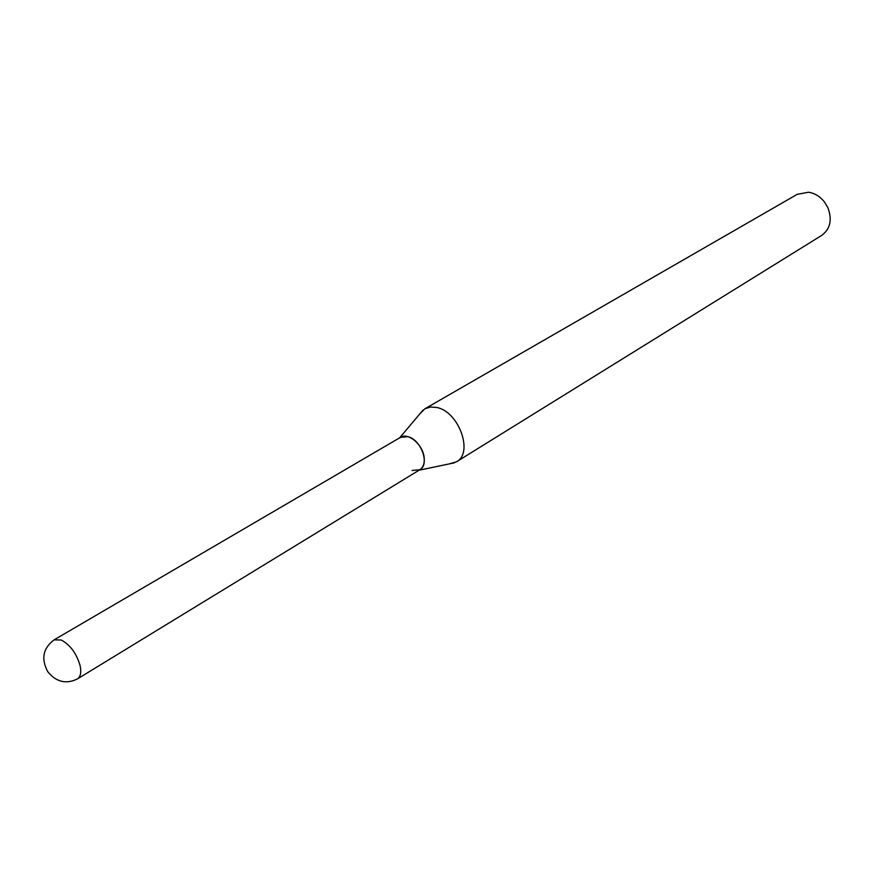 <?xml version="1.0" encoding="UTF-8"?>
<svg xmlns="http://www.w3.org/2000/svg" width="874" height="874" viewBox="0 0 874 874"><rect width="100%" height="100%" fill="white"/><g stroke="black" fill="none" stroke-linecap="round" stroke-linejoin="round"><path stroke-width="1.31" d="M399.451 438.071L400.467 437.361C408.191 432.117 423.005 444.658 424.163 457.561C424.742 463.351 423.289 467.415 419.815 469.742L412.135 470.474M407.83 436.661C421.082 439.469 430.095 464.531 419.815 469.742L77.469 678.901C80.583 676.749 81.479 672.379 80.135 665.78C76.606 653.555 70.313 644.968 61.278 640.019L54.133 639.844L400.467 437.361L407.83 436.661M419.684 414.047L424.884 408.792L797.197 194.334L808.516 192.236C814.732 193.198 820.041 196.442 824.455 201.949L827.929 207.772C832.354 219.767 830.289 228.966 821.735 235.39L456.545 461.767L449.454 463.854M424.884 408.792L430.511 407L436.978 407.524C458.959 411.818 473.653 452.994 456.545 461.767M54.133 639.844C42.979 648.224 40.892 658.887 47.862 671.855C56.318 682.081 66.184 684.429 77.469 678.901M399.637 437.852L423.027 410.081M418.996 470.245L454.535 462.794"/></g></svg>
